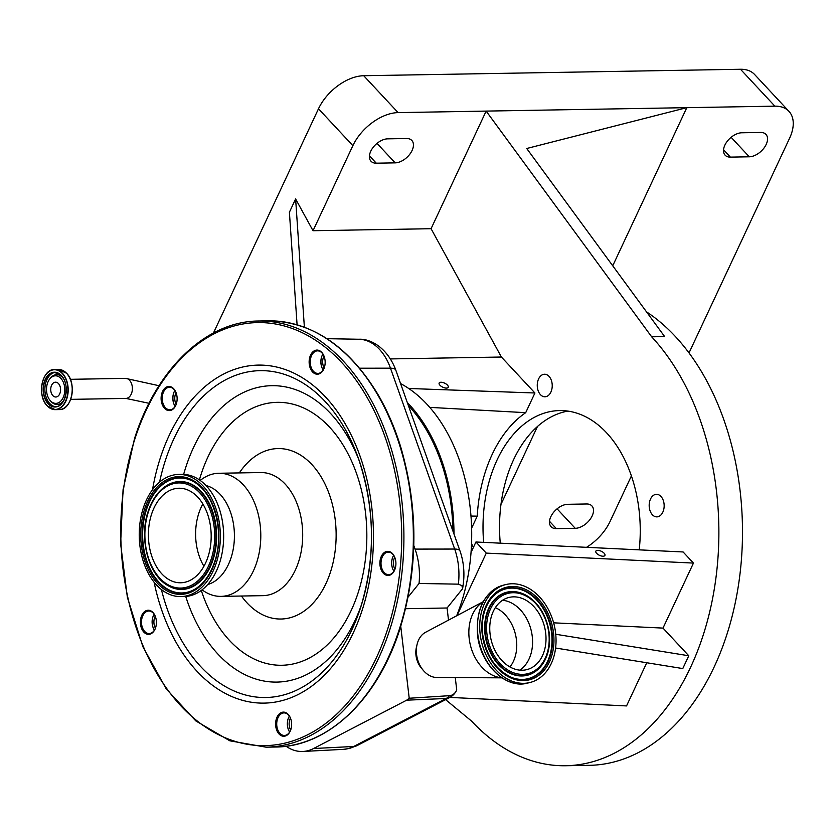 <?xml version="1.0" encoding="UTF-8"?>
<svg xmlns="http://www.w3.org/2000/svg" width="835" height="835" viewBox="0 0 835 835"><rect width="100%" height="100%" fill="white"/><g stroke="black" fill="none" stroke-linecap="round" stroke-linejoin="round"><path stroke-width="1.25" d="M203.928 566.255A47.282 31.396 89 0 1 198.772 513.421A47.282 31.396 89 0 1 202.863 503.943M208.03 556.788A47.282 31.396 89 0 1 180.6 582.778A47.282 31.396 89 0 1 151.552 514.224A47.282 31.396 89 0 1 178.982 488.235A47.282 31.396 89 0 1 208.03 556.788M143.307 508.014A61.091 40.56 89 0 1 178.742 474.426A61.091 40.56 89 0 1 216.275 562.999A61.091 40.56 89 0 1 180.84 596.597A61.091 40.56 89 0 1 143.307 508.014M178.742 474.426L182.051 474.363A61.091 40.56 89 0 1 219.584 562.947A61.091 40.56 89 0 1 184.138 596.534L180.84 596.597M206.005 485.542A50.277 33.379 89 0 1 231.065 557.77A50.277 33.379 89 0 1 207.706 584.542M200.108 480.365L202.738 478.591A61.571 40.873 89 0 1 218.864 473.257A61.571 40.873 89 0 1 256.689 562.529A61.571 40.873 89 0 1 220.972 596.378A61.571 40.873 89 0 1 204.679 591.608L201.987 589.917M490.082 634.026A37.178 27.492 -103.8 0 1 509.006 597.442A37.178 27.492 -103.8 0 1 545.683 633.066A37.178 27.492 -103.8 0 1 526.76 669.649A37.178 27.492 -103.8 0 1 490.082 634.026M555.599 632.899A50.434 37.293 -103.8 0 1 529.922 682.529A50.434 37.293 -103.8 0 1 480.167 634.193A50.434 37.293 -103.8 0 1 505.843 584.563A50.434 37.293 -103.8 0 1 555.599 632.899M159.569 482.108A163.451 108.519 89 0 1 165.351 460.523A163.451 108.519 89 0 1 260.165 370.656A163.451 108.519 89 0 1 358.006 457.236A163.451 108.519 89 0 1 360.584 607.629L360.584 607.64A163.451 108.519 89 0 1 257.994 697.225A163.451 108.519 89 0 1 161.416 589.562M501.835 677.78A40.257 29.768 -103.8 0 1 469.207 638.629A40.257 29.768 -103.8 0 1 483.152 601.795M501.918 677.843L436.726 677.477A23.683 17.504 -103.8 0 1 416.571 654.41A23.683 17.504 -103.8 0 1 425.61 632.262L483.204 601.711M422.468 669.336A18.944 14.007 -103.8 0 1 415.987 655.36A18.944 14.007 -103.8 0 1 416.748 646.081M395.112 568.833A12.066 8.016 89 0 1 384.403 574.177A12.066 8.016 89 0 1 380.697 557.968A12.066 8.016 89 0 1 387.701 551.34A12.066 8.016 89 0 1 394.924 557.728A12.066 8.016 89 0 1 395.112 568.833L395.112 568.833M290.82 729.623A12.066 8.016 89 0 1 280.111 734.967A12.066 8.016 89 0 1 276.406 718.758A12.066 8.016 89 0 1 283.409 712.119A12.066 8.016 89 0 1 290.632 718.517A12.066 8.016 89 0 1 290.82 729.623L290.82 729.623M155.602 627.722A12.066 8.016 89 0 1 144.893 633.066A12.066 8.016 89 0 1 141.188 616.867A12.066 8.016 89 0 1 148.181 610.228A12.066 8.016 89 0 1 155.414 616.616A12.066 8.016 89 0 1 155.602 627.722L155.602 627.722M176.321 403.963A12.066 8.016 89 0 1 165.612 409.307A12.066 8.016 89 0 1 161.906 393.108A12.066 8.016 89 0 1 168.91 386.469A12.066 8.016 89 0 1 176.133 392.857A12.066 8.016 89 0 1 176.321 403.963L176.321 403.963M324.356 367.567A12.066 8.016 89 0 1 313.636 372.911A12.066 8.016 89 0 1 309.942 356.712A12.066 8.016 89 0 1 316.935 350.074A12.066 8.016 89 0 1 324.157 356.461A12.066 8.016 89 0 1 324.356 367.567L324.356 367.567M394.986 557.916A11.273 7.484 -91 0 0 388.306 552.112A11.273 7.484 -91 0 0 381.762 558.312A11.273 7.484 -91 0 0 388.692 574.668A11.273 7.484 -91 0 0 395.174 568.645M290.695 718.695A11.273 7.484 -91 0 0 284.015 712.902A11.273 7.484 -91 0 0 277.47 719.102A11.273 7.484 -91 0 0 284.401 735.458A11.273 7.484 -91 0 0 290.883 729.435M155.477 616.804A11.273 7.484 -91 0 0 148.787 611.011A11.273 7.484 -91 0 0 142.242 617.211A11.273 7.484 -91 0 0 149.173 633.556A11.273 7.484 -91 0 0 155.654 627.534M176.195 393.045A11.273 7.484 -91 0 0 169.515 387.252A11.273 7.484 -91 0 0 162.971 393.452A11.273 7.484 -91 0 0 169.902 409.797A11.273 7.484 -91 0 0 176.383 403.775M324.23 356.649A11.273 7.484 -91 0 0 317.54 350.857A11.273 7.484 -91 0 0 310.996 357.056A11.273 7.484 -91 0 0 317.926 373.402A11.273 7.484 -91 0 0 324.408 367.379M393.943 571.244A11.273 7.484 89 0 1 392.565 568.51A11.273 7.484 89 0 1 392.387 558.135L392.387 558.135A11.273 7.484 89 0 1 393.671 555.359M289.651 732.034A11.273 7.484 89 0 1 288.273 729.299A11.273 7.484 89 0 1 288.096 718.925L288.096 718.925A11.273 7.484 89 0 1 289.38 716.138M154.433 630.143A11.273 7.484 89 0 1 153.045 627.409A11.273 7.484 89 0 1 152.868 617.023L152.868 617.023A11.273 7.484 89 0 1 154.162 614.247M175.152 406.384A11.273 7.484 89 0 1 173.774 403.649A11.273 7.484 89 0 1 173.596 393.264L173.596 393.264A11.273 7.484 89 0 1 174.88 390.488M323.187 369.978A11.273 7.484 89 0 1 321.799 367.243A11.273 7.484 89 0 1 321.621 356.869L321.621 356.869A11.273 7.484 89 0 1 322.905 354.092M392.45 557.957A12.066 8.016 -91 0 0 392.627 568.687M288.148 718.747A12.066 8.016 -91 0 0 288.336 729.477M152.93 616.846A12.066 8.016 -91 0 0 153.118 627.586M173.649 393.087A12.066 8.016 -91 0 0 173.837 403.827M321.684 356.691A12.066 8.016 -91 0 0 321.861 367.421M323.98 356.034A9.467 6.294 -91 0 0 324.178 368.005M176.049 392.669A9.467 6.294 -91 0 0 176.164 404.38M155.226 616.188A9.467 6.294 -91 0 0 155.425 628.171M290.444 718.079A9.467 6.294 -91 0 0 290.653 730.061M394.736 557.289A9.467 6.294 -91 0 0 394.945 569.272M455.273 677.582L456.724 689.95A13.59 10.051 -103.8 0 1 456.348 690.764A13.59 10.051 -103.8 0 1 449.491 695.68L409.213 698.248L400.748 626.344M408.127 597.056L419.045 583.477L458.373 584.156L461.891 585.627L462.621 588.644L447.08 607.995L448.499 620.113M447.08 607.995L405.591 608.705M409.213 698.248L406.687 700.179L313.574 748.515A55.131 36.604 -91 0 1 302.99 751.458A55.131 36.604 -91 0 1 286.081 746.25M419.045 583.477A55.131 36.604 -91 0 0 415.068 549.096L413.795 545.516M462.621 588.644A361.252 239.843 89 0 1 463.154 584.897A49.202 32.669 -91 0 0 460.002 550.996L395.8 370.124A49.202 32.669 -91 0 0 395.038 368.099A49.202 32.669 -91 0 0 394.788 367.463M408.378 405.549A156.291 103.759 89 0 1 452.925 531.07M454 534.108A157.867 104.813 -91 0 0 409.181 404.495A157.867 104.813 -91 0 0 407.292 402.512M456.63 615.802A157.867 104.813 -91 0 0 471.034 552.457A157.867 104.813 -91 0 0 426.894 404.192A157.867 104.813 -91 0 0 400.57 383.578M471.618 528.127L477.234 516.155A127.578 84.7 89 0 1 525.706 412.667L429.754 407.376M525.706 412.667L534.922 392.993L501.397 357.025L431.069 228.707L486.147 111.097L398.097 112.61A40.101 24.131 137 0 0 352.871 145.666L313.031 230.721L431.069 228.707M408.712 388.484L534.922 392.993M445.608 699.636L471.618 721.137A236.796 157.22 -91 0 0 565.692 765.737A236.796 157.22 -91 0 0 712.234 600.355A236.796 157.22 -91 0 0 651.655 336.797L486.147 111.097L686.808 107.663L612.733 265.801M473.33 547.541A11.273 7.484 -91 0 0 471.524 543.94M639.213 549.858A118.403 78.605 -91 0 0 606.648 432.885A118.403 78.605 -91 0 0 559.607 410.58A118.403 78.605 -91 0 0 483.653 542.364M549.033 376.366A11.273 7.484 -91 0 0 544.556 374.237A11.273 7.484 -91 0 0 537.573 382.117A11.273 7.484 -91 0 0 540.454 394.663A11.273 7.484 -91 0 0 544.942 396.792A11.273 7.484 -91 0 0 551.914 388.912A11.273 7.484 -91 0 0 549.033 376.366M660.955 496.449A11.273 7.484 -91 0 0 656.477 494.32A11.273 7.484 -91 0 0 649.494 502.2A11.273 7.484 -91 0 0 652.385 514.757A11.273 7.484 -91 0 0 656.863 516.875A11.273 7.484 -91 0 0 663.846 508.995A11.273 7.484 -91 0 0 660.955 496.449M555.745 634.266L688.781 655.767L663 628.097L553.626 622.827M688.781 655.767L682.779 668.574L555.599 648.023M646.76 662.75L626.542 705.93L449.877 697.413M693.457 563.082L683.103 551.966L475.929 541.998L486.283 553.104L693.457 563.082L663 628.097M565.692 765.737L589.301 765.33A236.796 157.22 -91 0 0 735.844 599.958A236.796 157.22 -91 0 0 675.264 336.39A236.796 157.22 -91 0 0 646.499 311.841M689.011 352.934L789.607 138.182A40.101 24.131 137 0 0 788.96 111.358A40.101 24.131 137 0 0 774.87 106.16L686.808 107.663L526.718 148.494L664.639 336.578L651.655 336.797M500.269 543.167A118.403 78.605 89 0 1 567.884 411.102M537.448 426.528L500.99 504.35M749.277 156.792A14.999 9.028 137 0 0 764.046 147.972A14.999 9.028 137 0 0 765.946 134.393A14.999 9.028 137 0 0 760.675 132.452L741.793 132.775A14.999 9.028 137 0 0 727.014 141.595A14.999 9.028 137 0 0 725.114 155.174A14.999 9.028 137 0 0 730.385 157.116L749.277 156.792L731.116 137.305M567.758 504.298A14.999 9.028 137 0 0 552.979 513.118A14.999 9.028 137 0 0 551.079 526.697A14.999 9.028 137 0 0 556.35 528.639L575.242 528.325A14.999 9.028 137 0 0 590.011 519.495A14.999 9.028 137 0 0 591.911 505.927A14.999 9.028 137 0 0 586.64 503.975L567.758 504.298M586.535 547.322A40.101 24.131 137 0 0 610.051 521.499L631.406 475.908M788.96 111.358L754.579 74.472A40.101 24.131 137 0 0 740.488 69.263L363.716 75.724A40.101 24.131 137 0 0 318.49 108.78L213.457 332.998M406.572 138.516L387.68 138.84A14.999 9.028 137 0 0 372.911 147.659A14.999 9.028 137 0 0 371.011 161.238A14.999 9.028 137 0 0 376.282 163.18L395.164 162.856A14.999 9.028 137 0 0 409.943 154.037A14.999 9.028 137 0 0 411.843 140.457A14.999 9.028 137 0 0 406.572 138.516M304.378 327.195L295.621 198.96L313.031 230.721M501.397 357.025L390.446 358.925M297.083 324.773L289.401 212.236L295.621 198.96M470.982 516.051L477.234 516.155M439.951 385.238A5.01 2.223 25.1 0 0 444.669 387.868A5.01 2.223 25.1 0 0 448.228 387.294A5.01 2.223 25.1 0 0 447.445 385.102A5.01 2.223 25.1 0 0 442.717 382.472A5.01 2.223 25.1 0 0 439.158 383.046A5.01 2.223 25.1 0 0 439.951 385.238M596.639 553.354A5.01 2.223 25.1 0 0 601.367 555.995A5.01 2.223 25.1 0 0 604.926 555.421A5.01 2.223 25.1 0 0 604.133 553.229A5.01 2.223 25.1 0 0 599.415 550.589A5.01 2.223 25.1 0 0 595.846 551.163A5.01 2.223 25.1 0 0 596.639 553.354M486.283 553.104L457.006 615.604M475.929 541.998L471.034 552.457M60.892 378.412A13.777 9.143 89 0 1 63.157 397.648A13.777 9.143 89 0 1 50.424 400.779A13.777 9.143 89 0 1 50.152 400.487A13.777 9.143 89 0 1 49.787 378.902A13.777 9.143 89 0 1 60.892 378.412M59.692 393.932A7.421 4.926 89 0 1 55.788 397.011A7.421 4.926 89 0 1 51.321 393.014A7.421 4.926 89 0 1 51.613 385.259A7.421 4.926 89 0 1 55.528 382.18A7.421 4.926 89 0 1 59.995 386.177A7.421 4.926 89 0 1 59.692 393.932M148.39 511.845A52.574 34.903 89 0 1 195.056 488.569A52.574 34.903 89 0 1 211.192 559.168A52.574 34.903 89 0 1 164.526 582.444A52.574 34.903 89 0 1 148.39 511.845M148.275 511.312A53.743 35.675 89 0 1 166.395 485.761A53.743 35.675 89 0 1 206.235 499.027A53.743 35.675 89 0 1 212.466 559.68A53.743 35.675 89 0 1 168.106 585.69A53.743 35.675 89 0 1 148.181 511.625M166.582 485.646A53.972 35.832 89 0 1 166.77 485.532A53.972 35.832 89 0 1 206.777 498.86A53.972 35.832 89 0 1 213.04 559.784A53.972 35.832 89 0 1 168.493 585.899A53.972 35.832 89 0 1 168.294 585.794M195.567 588.8A57.479 38.16 89 0 1 153.076 574.386A57.479 38.16 89 0 1 146.48 509.621A57.479 38.16 89 0 1 193.73 481.701M214.845 561.475A57.719 38.316 89 0 1 195.38 588.915A57.719 38.316 89 0 1 152.607 574.668A57.719 38.316 89 0 1 145.906 509.517A57.719 38.316 89 0 1 193.543 481.597A57.719 38.316 89 0 1 214.845 561.475M214.96 562.007A58.878 39.099 89 0 1 162.7 588.08A58.878 39.099 89 0 1 144.622 509.006A58.878 39.099 89 0 1 196.883 482.933A58.878 39.099 89 0 1 214.96 562.007M218.864 473.257L260.77 472.547A61.571 40.873 89 0 1 298.596 561.809A61.571 40.873 89 0 1 262.879 595.658L220.972 596.378M495.374 607.629A35.164 26 -103.8 0 1 516.447 639.913A35.164 26 -103.8 0 1 509.955 666.946M502.576 600.261A37.178 27.492 -103.8 0 1 532.25 636.374A37.178 27.492 -103.8 0 1 519.756 670.14M548.814 633.014A41.364 30.582 -103.8 0 1 522.689 674.367A41.364 30.582 -103.8 0 1 486.962 634.078A41.364 30.582 -103.8 0 1 513.076 592.725A41.364 30.582 -103.8 0 1 548.814 633.014M549.169 633.128A42.533 31.448 -103.8 0 1 540.308 667.04A42.533 31.448 -103.8 0 1 507.503 671.413A42.533 31.448 -103.8 0 1 485.573 634.214A42.533 31.448 -103.8 0 1 522.219 593.476A42.533 31.448 -103.8 0 1 549.159 633.034M540.182 667.175A42.773 31.626 -103.8 0 1 540.057 667.311A42.773 31.626 -103.8 0 1 507.075 671.726A42.773 31.626 -103.8 0 1 485.02 634.308A42.773 31.626 -103.8 0 1 521.875 593.341A42.773 31.626 -103.8 0 1 522.042 593.414M492.17 597.328A46.269 34.214 -103.8 0 1 527.814 592.756A46.269 34.214 -103.8 0 1 551.591 633.17A46.269 34.214 -103.8 0 1 511.897 677.561M482.599 634.266A46.51 34.392 -103.8 0 1 492.295 597.192A46.51 34.392 -103.8 0 1 528.169 592.401A46.51 34.392 -103.8 0 1 552.144 633.076A46.51 34.392 -103.8 0 1 512.074 677.623A46.51 34.392 -103.8 0 1 482.599 634.266M482.233 634.162A47.678 35.247 -103.8 0 1 512.346 586.494A47.678 35.247 -103.8 0 1 553.532 632.94A47.678 35.247 -103.8 0 1 523.42 680.598A47.678 35.247 -103.8 0 1 482.233 634.162M529.922 682.529L527.616 683.093A50.434 37.293 -103.8 0 1 477.86 634.757A50.434 37.293 -103.8 0 1 503.526 585.137L505.843 584.563M495.197 672.05A49.609 36.677 -103.8 0 1 477.703 634.944M239.332 472.913A85.243 56.603 89 0 1 312.28 464.98A85.243 56.603 89 0 1 330.441 572.163A85.243 56.603 89 0 1 241.44 596.023M199.398 479.864A131.481 87.299 89 0 1 201.005 474.624A131.481 87.299 89 0 1 317.697 416.394A131.481 87.299 89 0 1 358.058 592.975A131.481 87.299 89 0 1 279.85 665.265A131.481 87.299 89 0 1 201.287 590.439M361.722 604.008A148.223 98.415 89 0 1 272.961 682.038A148.223 98.415 89 0 1 185.725 596.461M183.637 474.384A148.223 98.415 89 0 1 185.819 467.183A148.223 98.415 89 0 1 270.53 385.718A148.223 98.415 89 0 1 359.269 460.816M360.584 607.629A163.451 108.519 89 0 1 360.584 607.64L360.584 607.629C375.886 557.227 375.03 507.085 358.006 457.236M152.523 489.686A169.025 112.224 89 0 1 160.289 458.039A169.025 112.224 89 0 1 310.307 383.181A169.025 112.224 89 0 1 362.181 610.187A169.025 112.224 89 0 1 252.869 702.454A169.025 112.224 89 0 1 154.11 582.235M134.894 438.907A211.537 140.447 89 0 1 322.644 345.22A211.537 140.447 89 0 1 387.576 629.319A211.537 140.447 89 0 1 199.826 723.006A211.537 140.447 89 0 1 134.894 438.907M266.062 747.179L229.844 740.812L195.828 720.929L166.228 688.885L142.91 646.781L127.379 597.369L120.616 543.835L123.069 489.675L134.571 438.406C156.719 368.444 206.475 321.131 258.766 321.005A213.123 141.501 89 0 1 389.695 630.008A213.123 141.501 89 0 1 266.062 747.179L275.508 747.022A213.123 141.501 89 0 0 399.14 629.841A213.123 141.501 89 0 0 268.212 320.838C311.81 321.423 348.341 345.888 377.817 394.224C387.283 410.361 394.997 428.178 400.936 447.696C418.596 509.006 418.178 569.647 399.704 629.621C377.556 699.584 327.79 746.887 275.508 747.022M449.491 695.68A15.781 10.792 87.5 0 1 446.14 698.488L406.687 700.179M357.119 745.572L449.564 697.58A15.781 11.21 -117.4 0 1 446.14 698.488L353.696 746.48A15.781 11.21 62.6 0 0 357.119 745.572L349.5 748.442L343.383 749.35A53.711 35.665 -91 0 0 347.882 748.682A53.711 35.665 -91 0 0 353.696 746.48L313.574 748.515M458.373 584.156A53.711 35.665 -91 0 0 454.678 549.054L415.068 549.096M463.154 584.897A15.781 2.818 -171.7 0 1 461.891 585.627M460.002 550.996A15.781 5.323 160.5 0 0 454.678 549.054L390.477 368.183A53.711 35.665 -91 0 0 358.987 339.25L326.955 338.686M395.8 370.124A15.781 5.323 160.5 0 0 390.477 368.183L359.624 368.204M730.385 157.116L723.548 149.778M774.87 106.16L740.488 69.263M575.242 528.325L557.081 508.839M556.35 528.639L549.514 521.301M398.097 112.61L363.716 75.724M376.282 163.18L369.446 155.842M395.164 162.856L377.013 143.38M352.871 145.666L318.49 108.78M149.006 403.295L125.897 398.42A10.02 6.659 -91 0 0 131.179 394.256A10.02 6.659 -91 0 0 131.586 383.776A10.02 6.659 -91 0 0 125.553 378.37L70.338 379.32M66.977 373.746A19.915 13.224 89 0 1 67.51 405.048M66.549 373.266A20.05 13.308 89 0 1 71.674 395.581A20.05 13.308 89 0 1 59.275 409.588C71.727 410.413 77.154 383.328 66.623 373.297L58.586 369.488A20.05 13.308 89 0 1 66.549 373.266M42.888 380.635A20.05 13.308 89 0 1 54.536 369.561A20.05 13.308 89 0 1 62.5 373.339A20.05 13.308 89 0 1 67.625 395.654A20.05 13.308 89 0 1 55.225 409.651A20.05 13.308 89 0 1 47.261 405.883M62.27 373.506A19.842 13.172 89 0 1 65.527 401.207A19.842 13.172 89 0 1 47.178 405.716A19.842 13.172 89 0 1 43.921 378.015A19.842 13.172 89 0 1 62.27 373.506M61.341 375.479A17.41 11.565 89 0 1 64.201 399.788A17.41 11.565 89 0 1 48.106 403.743A17.41 11.565 89 0 1 45.247 379.434A17.41 11.565 89 0 1 61.341 375.479M61.414 375.646A17.211 11.429 89 0 1 64.869 381.47M65.14 397.397A17.211 11.429 89 0 1 55.173 406.812A17.211 11.429 89 0 1 48.336 403.576A17.211 11.429 89 0 1 43.931 384.424A17.211 11.429 89 0 1 54.578 372.4A17.211 11.429 89 0 1 61.32 375.541M55.893 406.77A17.211 11.429 89 0 1 49.787 403.545A17.211 11.429 89 0 1 45.278 384.914A17.211 11.429 89 0 1 55.308 372.42M63.971 400.111A14.915 9.895 89 0 1 51.196 401.677A14.915 9.895 89 0 1 50.914 401.353A14.915 9.895 89 0 1 50.643 401.03M50.152 378.474A14.915 9.895 89 0 1 50.507 378.005A14.915 9.895 89 0 1 62.531 377.472A14.915 9.895 89 0 1 63.606 378.808M47.167 405.779A20.05 13.308 89 0 1 43.201 398.984M166.77 485.532L166.395 485.761C158.17 491.032 152.085 499.601 148.139 511.438C138.735 538.408 148.505 575.357 168.106 585.69L168.493 585.899M193.543 481.597C214.115 492.243 224.949 532.49 214.699 561.6C210.42 574.334 203.98 583.446 195.38 588.915M540.057 667.311L540.308 667.04C547.656 658.251 550.641 646.927 549.242 633.076C546.142 613.454 537.135 600.261 522.219 593.476L521.875 593.341M512.074 677.623C495.959 670.328 486.158 655.861 482.672 634.214C481.169 618.954 484.373 606.607 492.295 597.192M527.616 683.093C505.822 689.376 480.313 664.451 477.547 634.892C475.846 608.496 484.498 591.911 503.526 585.137M258.766 321.005L268.212 320.838M343.383 749.35L302.99 751.458M449.564 697.58A15.781 15.781 0 0 0 456.348 690.764M395.038 368.099C386.01 346.389 369.456 338.634 358.987 339.25M125.897 398.42L70.683 399.36M58.586 369.488L54.536 369.561C42.074 368.736 36.646 395.811 47.188 405.852L55.225 409.651L59.275 409.588M55.173 406.812C65.641 407.626 70.432 384.215 61.352 375.614L54.578 372.4M50.152 400.487L50.914 401.353M49.787 378.902L50.507 378.005M125.553 378.37L159.015 385.718"/></g></svg>
